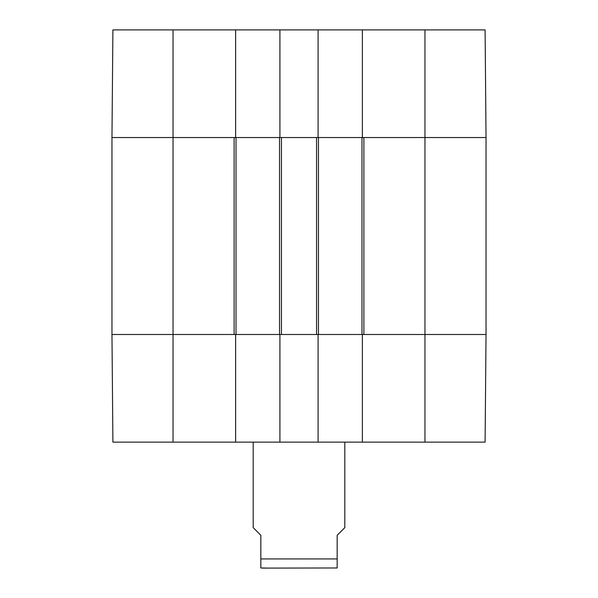 <?xml version="1.0" encoding="UTF-8"?>
<svg xmlns="http://www.w3.org/2000/svg" width="598" height="598" viewBox="0 0 598 598"><rect width="100%" height="100%" fill="white"/><g stroke="black" fill="none" stroke-linecap="round" stroke-linejoin="round"><path stroke-width="0.9" d="M485.27 49.806L485.95 127.516M424.961 29.9L424.961 334.499L486.032 334.499L363.89 334.499L363.89 137.54L486.032 137.54L485.098 29.9L362.366 29.9L362.366 137.54L486.032 137.54L486.032 334.499L485.098 442.139L318.084 442.139L318.084 334.499L279.916 334.499L279.916 442.139L318.084 442.139M235.634 29.9L112.902 29.9L111.968 137.54L235.634 137.54L235.634 29.9L279.916 29.9L279.916 137.54L318.084 137.54L318.084 29.9L279.916 29.9M318.084 29.9L362.366 29.9M173.039 442.139L173.039 137.54L111.968 137.54L111.968 334.499L173.039 334.499L111.968 334.499L112.902 442.139L235.634 442.139L235.634 334.499L173.039 334.499L234.11 334.499L234.11 137.54L173.039 137.54L173.039 29.9M424.961 442.139L424.961 334.499L362.366 334.499L362.366 442.139M279.916 442.139L235.634 442.139M235.634 334.499L236.016 334.499L236.016 137.54L235.634 137.54M236.016 137.54L279.535 137.54L279.535 334.499L279.916 334.499M279.916 137.54L279.535 137.54M281.441 137.54L316.559 137.54L316.559 334.499L281.441 334.499L281.441 137.54M318.084 334.499L318.465 334.499L318.465 137.54L318.084 137.54M318.465 137.54L361.984 137.54L361.984 334.499L362.366 334.499M362.366 137.54L361.984 137.54M361.984 334.499L318.465 334.499M279.535 334.499L236.016 334.499M253.193 442.139L253.193 527.638L260.833 535.277L260.833 567.973L260.833 558.936L337.167 558.936L337.167 567.973L337.167 535.277L344.807 527.638L344.807 442.139M268.285 568.1L260.833 567.973M262.358 568.1L337.167 567.973"/></g></svg>
